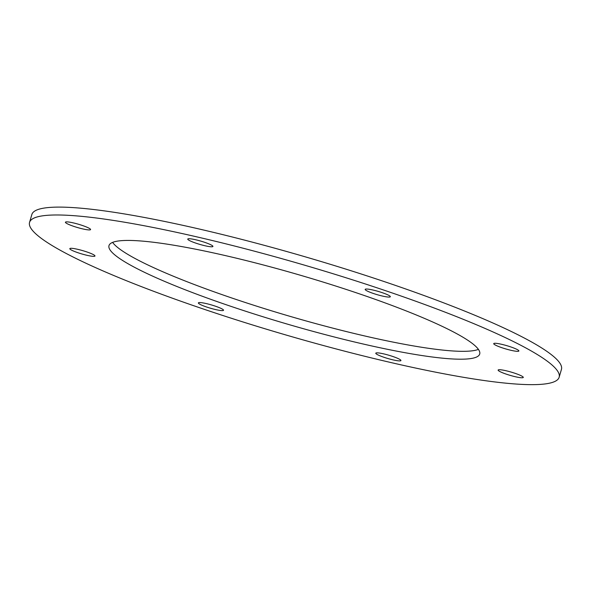 <?xml version="1.0" encoding="UTF-8"?>
<svg xmlns="http://www.w3.org/2000/svg" width="591" height="591" viewBox="0 0 591 591"><rect width="100%" height="100%" fill="white"/><g stroke="black" fill="none" stroke-linecap="round" stroke-linejoin="round"><path stroke-width="0.89" d="M401.791 365.024A275.886 36.117 -163.7 0 0 559.145 377.25A275.886 36.117 -163.7 0 0 304.483 265.152A275.886 36.117 -163.7 0 0 29.55 222.386A275.886 36.117 -163.7 0 0 401.791 365.024M511.407 350.404A13.105 1.714 -163.7 0 0 518.883 350.98A13.105 1.714 -163.7 0 0 506.783 345.661A13.105 1.714 -163.7 0 0 493.729 343.63A13.105 1.714 -163.7 0 0 511.407 350.404M393.466 359.971A13.105 1.714 -163.7 0 0 400.934 360.547A13.105 1.714 -163.7 0 0 388.841 355.228A13.105 1.714 -163.7 0 0 375.78 353.196A13.105 1.714 -163.7 0 0 393.466 359.971M216.055 309.677A13.105 1.714 -163.7 0 0 223.524 310.26A13.105 1.714 -163.7 0 0 211.43 304.934A13.105 1.714 -163.7 0 0 198.369 302.902A13.105 1.714 -163.7 0 0 216.055 309.677M87.498 255.423A13.105 1.714 -163.7 0 0 94.974 256.006A13.105 1.714 -163.7 0 0 82.873 250.68A13.105 1.714 -163.7 0 0 69.819 248.648A13.105 1.714 -163.7 0 0 87.498 255.423M83.102 228.99A13.105 1.714 -163.7 0 0 90.578 229.574A13.105 1.714 -163.7 0 0 78.477 224.248A13.105 1.714 -163.7 0 0 65.424 222.216A13.105 1.714 -163.7 0 0 83.102 228.99M205.439 245.856A13.105 1.714 -163.7 0 0 212.915 246.44A13.105 1.714 -163.7 0 0 200.822 241.113A13.105 1.714 -163.7 0 0 187.761 239.082A13.105 1.714 -163.7 0 0 205.439 245.856M382.85 296.15A13.105 1.714 -163.7 0 0 390.326 296.734A13.105 1.714 -163.7 0 0 378.233 291.407A13.105 1.714 -163.7 0 0 365.172 289.376A13.105 1.714 -163.7 0 0 382.85 296.15M515.803 376.836A13.105 1.714 -163.7 0 0 523.279 377.42A13.105 1.714 -163.7 0 0 511.178 372.094A13.105 1.714 -163.7 0 0 498.124 370.062A13.105 1.714 -163.7 0 0 515.803 376.836M369.56 345.462A193.124 25.28 -163.7 0 0 479.707 354.016A193.124 25.28 -163.7 0 0 301.447 275.554A193.124 25.28 -163.7 0 0 108.988 245.612A193.124 25.28 -163.7 0 0 369.56 345.462M112.6 242.391A193.124 25.28 -163.7 0 0 371.857 337.587A193.124 25.28 -163.7 0 0 478.4 349.362M559.145 377.25L561.45 369.375A275.886 36.117 -163.7 0 0 306.788 257.277A275.886 36.117 -163.7 0 0 31.855 214.511L29.55 222.386"/></g></svg>

